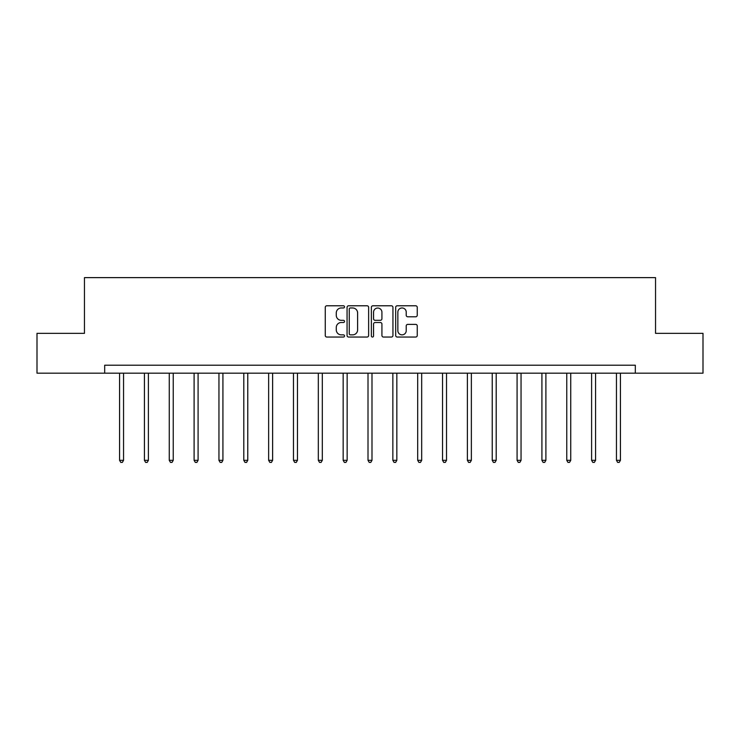 <?xml version="1.0" encoding="UTF-8"?>
<svg xmlns="http://www.w3.org/2000/svg" width="740" height="740" viewBox="0 0 740 740"><rect width="100%" height="100%" fill="white"/><g stroke="black" fill="none" stroke-linecap="round" stroke-linejoin="round"><path stroke-width="1.11" d="M344.516 306.878A1.091 1.091 0 0 0 343.425 305.777L326.821 305.777A1.563 1.563 0 0 0 325.258 307.341L325.258 335.479A1.563 1.563 0 0 0 326.821 337.042L343.425 337.042A1.091 1.091 0 0 0 344.516 335.951A1.091 1.091 0 0 0 343.425 334.859L341.279 334.859A5.004 5.004 0 0 1 336.275 329.855L336.275 327.506A5.004 5.004 0 0 1 341.279 322.501L343.425 322.501A1.091 1.091 0 0 0 344.516 321.41A1.091 1.091 0 0 0 343.425 320.318L341.279 320.318A5.004 5.004 0 0 1 336.275 315.314L336.275 312.974A5.004 5.004 0 0 1 341.279 307.97L343.425 307.97A1.091 1.091 0 0 0 344.516 306.878M415.686 316.803A1.563 1.563 0 0 0 417.249 315.24L417.249 307.341A1.563 1.563 0 0 0 415.686 305.777L397.241 305.777A1.563 1.563 0 0 0 395.678 307.341L395.678 335.479A1.563 1.563 0 0 0 397.241 337.042L415.686 337.042A1.563 1.563 0 0 0 417.249 335.479L417.249 325.942A1.563 1.563 0 0 0 415.686 324.379L407.786 324.379A1.563 1.563 0 0 0 406.223 325.942L406.223 330.669A4.181 4.181 0 0 1 402.042 334.859A4.181 4.181 0 0 1 397.861 330.669L397.861 312.151A4.181 4.181 0 0 1 402.042 307.97A4.181 4.181 0 0 1 406.223 312.151L406.223 315.24A1.563 1.563 0 0 0 407.786 316.803L415.686 316.803M104.682 373.173L37 373.173L37 333.351L84.462 333.351L84.462 277.62L655.538 277.62L655.538 333.351L703 333.351L703 373.173L635.318 373.173L635.318 365.209L104.682 365.209L104.682 373.173L635.318 373.173M368.631 307.341A1.563 1.563 0 0 0 367.068 305.777L348.623 305.777A1.563 1.563 0 0 0 347.06 307.341L347.06 335.479A1.563 1.563 0 0 0 348.623 337.042L367.068 337.042A1.563 1.563 0 0 0 368.631 335.479L368.631 307.341M372.932 305.777L391.377 305.777A1.563 1.563 0 0 1 392.94 307.341L392.94 335.479A1.563 1.563 0 0 1 391.377 337.042L383.486 337.042A1.563 1.563 0 0 1 381.923 335.479L381.923 324.065A1.563 1.563 0 0 0 380.36 322.501L375.115 322.501A1.563 1.563 0 0 0 373.552 324.065L373.552 335.951A1.091 1.091 0 0 1 372.461 337.042A1.091 1.091 0 0 1 371.369 335.951L371.369 307.341A1.563 1.563 0 0 1 372.932 305.777M350.344 307.97A1.091 1.091 0 0 0 349.252 309.061L349.252 333.759A1.091 1.091 0 0 0 350.344 334.859L352.61 334.859A5.004 5.004 0 0 0 357.614 329.855L357.614 312.974A5.004 5.004 0 0 0 352.61 307.97L350.344 307.97M381.923 312.225A4.181 4.181 0 0 0 377.742 308.043A4.181 4.181 0 0 0 373.552 312.225L373.552 318.755A1.563 1.563 0 0 0 375.115 320.318L380.36 320.318A1.563 1.563 0 0 0 381.923 318.755L381.923 312.225M119.575 373.173L119.575 460.317L123.552 460.317L123.552 373.173M123.552 460.317L122.359 462.38L120.768 462.38L119.575 460.317M144.42 373.173L144.42 460.317L148.398 460.317L148.398 373.173M148.398 460.317L147.204 462.38L145.613 462.38L144.42 460.317M169.256 373.173L169.256 460.317L173.243 460.317L173.243 373.173M173.243 460.317L172.05 462.38L170.459 462.38L169.256 460.317M194.102 373.173L194.102 460.317L198.089 460.317L198.089 373.173M198.089 460.317L196.896 462.38L195.295 462.38L194.102 460.317M218.947 373.173L218.947 460.317L222.925 460.317L222.925 373.173M222.925 460.317L221.732 462.38L220.141 462.38L218.947 460.317M243.793 373.173L243.793 460.317L247.771 460.317L247.771 373.173M247.771 460.317L246.577 462.38L244.986 462.38L243.793 460.317M268.639 373.173L268.639 460.317L272.616 460.317L272.616 373.173M272.616 460.317L271.423 462.38L269.832 462.38L268.639 460.317M293.475 373.173L293.475 460.317L297.462 460.317L297.462 373.173M297.462 460.317L296.268 462.38L294.677 462.38L293.475 460.317M318.32 373.173L318.32 460.317L322.307 460.317L322.307 373.173M322.307 460.317L321.105 462.38L319.514 462.38L318.32 460.317M343.166 373.173L343.166 460.317L347.143 460.317L347.143 373.173M347.143 460.317L345.95 462.38L344.359 462.38L343.166 460.317M368.011 373.173L368.011 460.317L371.989 460.317L371.989 373.173M371.989 460.317L370.796 462.38L369.204 462.38L368.011 460.317M392.857 373.173L392.857 460.317L396.834 460.317L396.834 373.173M396.834 460.317L395.641 462.38L394.05 462.38L392.857 460.317M417.693 373.173L417.693 460.317L421.68 460.317L421.68 373.173M421.68 460.317L420.486 462.38L418.896 462.38L417.693 460.317M442.539 373.173L442.539 460.317L446.525 460.317L446.525 373.173M446.525 460.317L445.323 462.38L443.732 462.38L442.539 460.317M467.384 373.173L467.384 460.317L471.362 460.317L471.362 373.173M471.362 460.317L470.168 462.38L468.577 462.38L467.384 460.317M492.23 373.173L492.23 460.317L496.207 460.317L496.207 373.173M496.207 460.317L495.014 462.38L493.423 462.38L492.23 460.317M517.075 373.173L517.075 460.317L521.053 460.317L521.053 373.173M521.053 460.317L519.859 462.38L518.268 462.38L517.075 460.317M541.911 373.173L541.911 460.317L545.898 460.317L545.898 373.173M545.898 460.317L544.705 462.38L543.105 462.38L541.911 460.317M566.757 373.173L566.757 460.317L570.744 460.317L570.744 373.173M570.744 460.317L569.541 462.38L567.95 462.38L566.757 460.317M591.602 373.173L591.602 460.317L595.58 460.317L595.58 373.173M595.58 460.317L594.387 462.38L592.796 462.38L591.602 460.317M616.448 373.173L616.448 460.317L620.425 460.317L620.425 373.173M620.425 460.317L619.232 462.38L617.641 462.38L616.448 460.317"/></g></svg>

